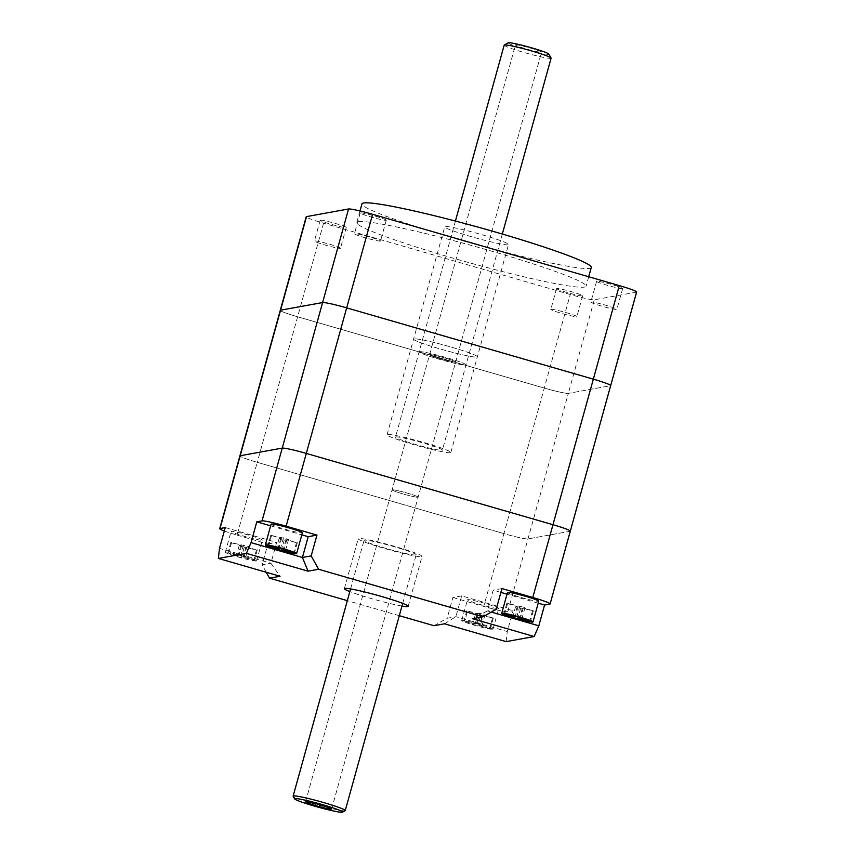 <?xml version="1.0" encoding="UTF-8"?>
<svg xmlns="http://www.w3.org/2000/svg" width="855" height="855" viewBox="0 0 855 855"><rect width="100%" height="100%" fill="white"/><g stroke="black" fill="none" stroke-linecap="round" stroke-linejoin="round"><path stroke-width="0.64" stroke-dasharray="4.28 3.21" d="M551.005 309.275A13.52 0.983 15.5 0 1 565.08 312.321A13.52 0.983 15.5 0 1 576.879 316.607A13.52 0.983 15.5 0 1 576.698 316.703A13.52 0.983 15.5 0 1 562.622 313.657A13.52 0.983 15.5 0 1 550.812 309.371A13.52 0.983 15.5 0 1 551.005 309.275M340.301 248.378A13.52 0.983 -164.5 0 0 340.482 248.271A13.52 0.983 -164.5 0 0 328.683 243.985A13.52 0.983 -164.5 0 0 314.608 240.95A13.52 0.983 -164.5 0 0 314.426 241.046A13.52 0.983 -164.5 0 0 326.225 245.332A13.52 0.983 -164.5 0 0 340.301 248.378M380.315 241.099A13.52 0.983 15.5 0 1 366.239 238.064A13.52 0.983 15.5 0 1 354.44 233.778A13.52 0.983 15.5 0 1 354.622 233.682A13.52 0.983 15.5 0 1 368.697 236.717A13.52 0.983 15.5 0 1 380.496 241.003A13.52 0.983 15.5 0 1 380.315 241.099M591.008 302.007A13.52 0.983 -164.5 0 0 590.826 302.104A13.52 0.983 -164.5 0 0 602.625 306.389A13.52 0.983 -164.5 0 0 616.701 309.435A13.52 0.983 -164.5 0 0 616.883 309.328A13.52 0.983 -164.5 0 0 605.084 305.043A13.52 0.983 -164.5 0 0 591.008 302.007M591.275 267.487A118.995 8.614 15.5 0 1 589.672 268.363A118.995 8.614 15.5 0 1 465.793 241.602A118.995 8.614 15.5 0 1 361.954 203.885M358.363 221.712A118.995 8.614 15.5 0 1 482.241 248.474A118.995 8.614 15.5 0 1 586.092 286.201A118.995 8.614 15.5 0 1 584.478 287.077A118.995 8.614 15.5 0 1 460.61 260.315A118.995 8.614 15.5 0 1 356.759 222.599A118.995 8.614 15.5 0 1 358.363 221.712M556.765 288.477A13.52 0.983 -164.5 0 0 556.584 288.584A13.52 0.983 -164.5 0 0 568.383 292.87A13.52 0.983 -164.5 0 0 582.458 295.905A13.52 0.983 -164.5 0 0 582.64 295.809A13.52 0.983 -164.5 0 0 570.841 291.523A13.52 0.983 -164.5 0 0 556.765 288.477M320.379 220.152A13.52 0.983 15.5 0 1 334.455 223.198A13.52 0.983 15.5 0 1 346.254 227.483A13.52 0.983 15.5 0 1 346.072 227.58A13.52 0.983 15.5 0 1 331.997 224.544A13.52 0.983 15.5 0 1 320.198 220.248A13.52 0.983 15.5 0 1 320.379 220.152M386.075 220.312A13.52 0.983 -164.5 0 0 386.268 220.216A13.52 0.983 -164.5 0 0 374.458 215.92A13.52 0.983 -164.5 0 0 360.382 212.884A13.52 0.983 -164.5 0 0 360.201 212.981A13.52 0.983 -164.5 0 0 372 217.266A13.52 0.983 -164.5 0 0 386.075 220.312M622.472 288.637A13.52 0.983 15.5 0 1 608.397 285.602A13.52 0.983 15.5 0 1 596.598 281.316A13.52 0.983 15.5 0 1 596.779 281.21A13.52 0.983 15.5 0 1 610.855 284.255A13.52 0.983 15.5 0 1 622.654 288.541A13.52 0.983 15.5 0 1 622.472 288.637M570.317 531.126A21.631 1.571 15.5 0 1 570.018 531.286L527.973 538.928A21.631 1.571 15.5 0 1 503.916 533.627L257.248 462.32L297.615 316.777A21.631 1.571 -164.5 0 1 280.269 310.354A21.631 1.571 -164.5 0 0 297.615 316.777L544.282 388.074A21.631 1.571 -164.5 0 0 568.34 393.375L610.385 385.733A21.631 1.571 -164.5 0 0 610.684 385.573M636.633 292.004A21.631 1.571 15.5 0 1 636.334 292.164L594.289 299.806A21.631 1.571 15.5 0 1 570.232 294.505L323.564 223.198A21.631 1.571 15.5 0 1 306.218 216.785M508.062 244.776A33.11 2.394 15.5 0 1 473.606 237.327A33.11 2.394 15.5 0 1 444.718 226.832A33.11 2.394 15.5 0 1 445.156 226.586A33.11 2.394 15.5 0 1 479.623 234.035A33.11 2.394 15.5 0 1 508.511 244.53A33.11 2.394 15.5 0 1 508.062 244.776M414.023 338.879A33.11 2.394 -164.5 0 0 413.574 339.114A33.11 2.394 -164.5 0 0 442.463 349.61A33.11 2.394 -164.5 0 0 476.93 357.059A33.11 2.394 -164.5 0 0 477.379 356.813A33.11 2.394 -164.5 0 0 448.48 346.318A33.11 2.394 -164.5 0 0 414.023 338.879A33.11 2.394 -164.5 0 0 413.574 339.114A33.11 2.394 -164.5 0 0 442.463 349.61A33.11 2.394 -164.5 0 0 476.93 357.059A33.11 2.394 -164.5 0 0 477.379 356.813A33.11 2.394 -164.5 0 0 448.48 346.318A33.11 2.394 -164.5 0 0 414.023 338.879M455.437 362.071A13.52 0.983 15.5 0 1 441.362 359.036A13.52 0.983 15.5 0 1 429.563 354.75A13.52 0.983 15.5 0 1 429.744 354.654A13.52 0.983 15.5 0 1 443.82 357.689A13.52 0.983 15.5 0 1 455.619 361.975A13.52 0.983 15.5 0 1 455.437 362.071A13.52 0.983 15.5 0 1 441.362 359.036A13.52 0.983 15.5 0 1 429.563 354.75A13.52 0.983 15.5 0 1 429.744 354.654A13.52 0.983 15.5 0 1 443.82 357.689A13.52 0.983 15.5 0 1 455.619 361.975A13.52 0.983 15.5 0 1 455.437 362.071M392.263 489.808A13.52 0.983 -164.5 0 0 392.082 489.904A13.52 0.983 -164.5 0 0 403.881 494.19A13.52 0.983 -164.5 0 0 417.956 497.236A13.52 0.983 -164.5 0 0 418.138 497.129A13.52 0.983 -164.5 0 0 406.339 492.843A13.52 0.983 -164.5 0 0 392.263 489.808A13.52 0.983 -164.5 0 0 392.082 489.904A13.52 0.983 -164.5 0 0 403.881 494.19A13.52 0.983 -164.5 0 0 417.956 497.236A13.52 0.983 -164.5 0 0 418.138 497.129A13.52 0.983 -164.5 0 0 406.339 492.843A13.52 0.983 -164.5 0 0 392.263 489.808M224.32 530.998A21.631 1.571 -164.5 0 0 237.07 535.102L257.248 462.32A21.631 1.571 15.5 0 1 239.902 455.907A21.631 1.571 15.5 0 0 257.248 462.32L503.916 533.627L483.738 606.398A21.631 1.571 -164.5 0 0 507.795 611.71L513.053 610.748L507.282 631.546L455.897 616.69L447.133 618.283L433.977 625.71M507.795 611.71L568.34 393.375L610.385 385.733L570.018 531.286L527.973 538.928A21.631 1.571 15.5 0 1 503.916 533.627L544.282 388.074A21.631 1.571 -164.5 0 0 568.34 393.375L594.289 299.806M323.564 223.198L297.615 316.777L544.282 388.074L570.232 294.505M395.822 436.926A24.335 1.763 15.5 0 1 421.162 442.409A24.335 1.763 15.5 0 1 442.398 450.115A24.335 1.763 15.5 0 1 442.078 450.296A24.335 1.763 15.5 0 1 416.738 444.824A24.335 1.763 15.5 0 1 395.491 437.108A24.335 1.763 15.5 0 1 395.822 436.926M450.403 452.701A33.11 2.394 15.5 0 1 415.936 445.263A33.11 2.394 15.5 0 1 387.048 434.768A33.11 2.394 15.5 0 1 387.497 434.522A33.11 2.394 15.5 0 1 421.953 441.971A33.11 2.394 15.5 0 1 450.852 452.466A33.11 2.394 15.5 0 1 450.403 452.701M419.463 351.683A24.335 1.763 15.5 0 1 444.803 357.155A24.335 1.763 15.5 0 1 466.05 364.871A24.335 1.763 15.5 0 1 465.719 365.042A24.335 1.763 15.5 0 1 440.378 359.57A24.335 1.763 15.5 0 1 419.142 351.854A24.335 1.763 15.5 0 1 419.463 351.683A24.335 1.763 15.5 0 1 444.803 357.155A24.335 1.763 15.5 0 1 466.05 364.871A24.335 1.763 15.5 0 1 465.719 365.042A24.335 1.763 15.5 0 1 440.378 359.57A24.335 1.763 15.5 0 1 419.142 351.854A24.335 1.763 15.5 0 1 419.463 351.683M345.142 810.679A27.039 1.956 15.5 0 1 344.886 810.764A27.039 1.956 15.5 0 1 317.675 804.95A27.039 1.956 15.5 0 1 293.158 796.272M415.808 555.013A27.039 1.956 -164.5 0 0 416.171 554.81A27.039 1.956 -164.5 0 0 392.573 546.238A27.039 1.956 -164.5 0 0 364.422 540.157A27.039 1.956 -164.5 0 0 364.059 540.349A27.039 1.956 -164.5 0 0 387.657 548.931A27.039 1.956 -164.5 0 0 415.808 555.013M506.149 641.624L507.282 631.546M444.482 623.797L455.897 616.69L461.657 595.892L513.053 610.748M266.268 572.284L262.132 564.802L270.896 563.221L219.5 548.365M225.271 527.567L276.657 542.423L270.896 563.221L280.034 576.259M496.189 609.369L487.425 610.962L491.358 612.095M500.891 592.397L493.196 590.164L487.425 610.962L472.516 618.71M515.48 606.879L517.232 606.558L507.646 603.374L525.002 607.563L523.249 607.884L533.338 610.801L515.48 606.879L512.605 617.278M284.234 540.029L285.987 539.719L296.45 542.743L286.863 539.558L288.616 539.238L270.757 535.316L280.846 538.233L279.093 538.543L284.234 540.029L281.883 548.525M248.602 546.505L246.849 546.826L256.436 550.011L239.079 545.821L240.832 545.501L230.743 542.583L248.602 546.505L245.716 556.904L243.964 557.225L254.437 560.249L243.087 557.385L241.334 557.695L236.204 556.21L237.957 555.9L227.858 552.982L245.716 556.904M479.858 613.345L478.105 613.666L466.755 610.801L477.229 613.826L475.476 614.147L493.335 618.069L483.246 615.151L484.988 614.831L479.858 613.345L476.972 623.744L482.113 625.229L480.36 625.55L483.246 615.151M523.249 607.884L520.577 617.513M533.338 610.801L530.453 621.2M525.002 607.563L522.116 617.962M519.861 606.077L516.976 616.476M518.109 606.398L515.234 616.797M507.646 603.374L504.76 613.772M506.769 603.534L503.884 613.933M517.232 606.558L514.464 616.573M520.62 608.365L518.269 616.85M522.373 608.044L519.808 617.299M532.462 610.962L529.683 620.976M279.093 538.543L276.208 548.942M280.846 538.233L278.067 548.247M285.987 539.719L283.422 548.963M296.45 542.743L293.671 552.758M297.326 542.583L294.441 552.982M286.863 539.558L284.191 549.188M288.616 539.238L285.73 549.637M283.475 537.752L280.59 548.151M281.723 538.073L278.837 548.472M271.634 535.155L268.748 545.554M270.757 535.316L267.872 545.714M240.832 545.501L237.957 555.9M230.743 542.583L227.858 552.982M239.079 545.821L236.204 556.21M244.22 547.307L241.334 557.695M245.973 546.986L243.087 557.385M256.436 550.011L253.561 560.41M257.312 549.851L254.437 560.249M246.849 546.826L243.964 557.225M243.461 545.02L240.576 555.419M241.709 545.34L238.823 555.739M231.62 542.423L228.734 552.822M484.988 614.831L482.113 625.229M478.105 613.666L475.22 624.064L476.972 623.744M475.22 624.064L464.757 621.04L467.632 610.641M466.755 610.801L463.88 621.2L464.757 621.04M477.229 613.826L474.343 624.225L463.88 621.2M475.476 614.147L472.591 624.545L474.343 624.225M480.617 615.632L477.731 626.031L472.591 624.545M477.731 626.031L479.484 625.71L482.37 615.311M492.459 618.229L489.573 628.628L479.484 625.71M489.573 628.628L480.36 625.55M493.335 618.069L490.449 628.468M421.568 556.669A33.11 2.394 -164.5 0 0 422.017 556.423A33.11 2.394 -164.5 0 0 393.129 545.939A33.11 2.394 -164.5 0 0 358.662 538.49A33.11 2.394 -164.5 0 0 358.213 538.736A33.11 2.394 -164.5 0 0 387.112 549.231A33.11 2.394 -164.5 0 0 421.568 556.669M256.372 561.019A16.224 1.176 15.5 0 1 239.486 557.364A16.224 1.176 15.5 0 1 225.325 552.223A16.224 1.176 15.5 0 1 225.538 552.106A16.224 1.176 15.5 0 1 242.435 555.75A16.224 1.176 15.5 0 1 256.596 560.891A16.224 1.176 15.5 0 1 256.372 561.019M492.769 629.344A16.224 1.176 -164.5 0 0 492.982 629.227A16.224 1.176 -164.5 0 0 478.821 624.075A16.224 1.176 -164.5 0 0 461.935 620.431A16.224 1.176 -164.5 0 0 461.711 620.548A16.224 1.176 -164.5 0 0 475.872 625.689A16.224 1.176 -164.5 0 0 492.769 629.344M401.968 606.045A33.11 2.394 15.5 0 1 349.845 591.585M507.496 592.483A16.224 1.176 -164.5 0 0 521.657 597.634A16.224 1.176 -164.5 0 0 538.543 601.279A16.224 1.176 -164.5 0 0 538.768 601.161M271.099 524.158A16.224 1.176 -164.5 0 0 285.26 529.298A16.224 1.176 -164.5 0 0 302.157 532.954A16.224 1.176 -164.5 0 0 302.371 532.836M262.143 540.221A16.224 1.176 -164.5 0 0 262.357 540.104A16.224 1.176 -164.5 0 0 248.196 534.963A16.224 1.176 -164.5 0 0 231.31 531.308A16.224 1.176 -164.5 0 0 231.085 531.425A16.224 1.176 -164.5 0 0 245.246 536.577A16.224 1.176 -164.5 0 0 262.143 540.221M498.529 608.546A16.224 1.176 -164.5 0 0 498.754 608.429A16.224 1.176 -164.5 0 0 484.593 603.288A16.224 1.176 -164.5 0 0 467.696 599.633A16.224 1.176 -164.5 0 0 467.482 599.761A16.224 1.176 -164.5 0 0 481.643 604.902A16.224 1.176 -164.5 0 0 498.529 608.546M538.201 603.181L507.026 594.161M501.949 588.571L493.196 590.164M270.64 525.836L301.815 534.845M237.07 535.102L267.904 544.015L262.132 564.802M267.904 544.015L276.657 542.423M399.296 615.686L347.333 600.659M461.657 595.892L452.904 597.485L447.133 618.283M452.904 597.485L483.738 606.398M548.814 54.057A21.097 1.528 15.5 0 1 548.557 54.335A21.097 1.528 15.5 0 1 525.857 49.387A21.097 1.528 15.5 0 1 508.265 42.814M504.194 45.155A24.335 1.763 -164.5 0 0 525.43 52.871A24.335 1.763 -164.5 0 0 550.77 58.343A24.335 1.763 -164.5 0 0 551.101 58.161M515.661 44.834A13.52 0.983 15.5 0 1 529.737 47.869A13.52 0.983 15.5 0 1 541.546 52.155A13.52 0.983 15.5 0 1 541.354 52.262A13.52 0.983 15.5 0 1 527.279 49.216A13.52 0.983 15.5 0 1 515.48 44.93A13.52 0.983 15.5 0 1 515.661 44.834M636.334 292.164L610.385 385.733M570.018 531.286L549.84 604.068M588.71 276.753L586.092 286.201M556.584 288.584L550.812 309.371M346.254 227.483L340.482 248.271M386.268 220.216L380.496 241.003M596.598 281.316L590.826 302.104M387.048 434.768L444.718 226.832M359.987 210.95L356.759 222.599M582.64 295.809L576.879 316.607M320.198 220.248L314.426 241.046M360.201 212.981L354.44 233.778M622.654 288.541L616.883 309.328M450.852 452.466L508.511 244.53M305.577 801.808L515.48 44.93M502.323 234.056L442.398 450.115M455.416 221.05L395.491 437.108M331.644 809.033L541.546 52.155M402.705 603.384L416.171 554.81M344.373 588.635L358.213 538.736M256.596 560.891L262.357 540.104M492.982 629.227L498.754 608.429M408.177 606.334L422.017 556.423M225.325 552.223L231.085 531.425M461.711 620.548L467.482 599.761M350.582 588.924L364.059 540.349"/><path stroke-width="1.28" d="M359.987 210.95L361.954 203.885A118.995 8.614 15.5 0 1 363.557 202.998A118.995 8.614 15.5 0 1 487.436 229.76A118.995 8.614 15.5 0 1 591.275 267.487L588.71 276.753M372.62 214.295L619.287 285.591A21.631 1.571 15.5 0 1 636.633 292.004L610.684 385.573A21.631 1.571 -164.5 0 0 593.338 379.16L346.67 307.864A21.631 1.571 -164.5 0 0 322.602 302.552L280.558 310.194A21.631 1.571 -164.5 0 0 280.269 310.354L306.218 216.785A21.631 1.571 15.5 0 1 306.507 216.625L348.551 208.983A21.631 1.571 15.5 0 1 372.62 214.295L346.67 307.864A21.631 1.571 -164.5 0 0 322.602 302.552L280.558 310.194A21.631 1.571 -164.5 0 0 280.269 310.354L239.902 455.907A21.631 1.571 15.5 0 1 240.191 455.747L282.246 448.106A21.631 1.571 15.5 0 1 306.304 453.417L552.971 524.714A21.631 1.571 15.5 0 1 570.317 531.126A21.631 1.571 15.5 0 1 570.018 531.286M610.385 385.733A21.631 1.571 -164.5 0 0 610.684 385.573A21.631 1.571 -164.5 0 0 593.338 379.16L346.67 307.864L306.304 453.417L552.971 524.714A21.631 1.571 15.5 0 1 570.317 531.126L610.684 385.573M331.462 809.129A13.52 0.983 15.5 0 1 317.387 806.094A13.52 0.983 15.5 0 1 305.577 801.808A13.52 0.983 15.5 0 1 305.769 801.701A13.52 0.983 15.5 0 1 319.845 804.747A13.52 0.983 15.5 0 1 331.644 809.033A13.52 0.983 15.5 0 1 331.462 809.129M342.246 812.25A24.881 1.806 -164.5 0 0 342.492 812.175A24.881 1.806 -164.5 0 0 321.737 804.427A24.881 1.806 -164.5 0 0 294.975 798.581A24.881 1.806 -164.5 0 0 294.665 798.912A24.881 1.806 -164.5 0 0 317.216 806.896A24.881 1.806 -164.5 0 0 342.246 812.25M294.665 798.912L293.158 796.272A27.039 1.956 15.5 0 1 293.126 796.112A27.039 1.956 15.5 0 1 293.489 795.909A27.039 1.956 15.5 0 1 321.651 801.99A27.039 1.956 15.5 0 1 345.249 810.561A27.039 1.956 15.5 0 1 345.142 810.679L342.492 812.175M399.296 615.686L433.977 625.71L444.482 623.797L506.149 641.624L534.183 636.526L472.516 618.71L483.022 616.797L496.189 609.369L501.949 588.571L532.783 597.485L619.287 285.591M220.013 528.518A21.631 1.571 -164.5 0 0 219.724 528.679L239.902 455.907A21.631 1.571 15.5 0 1 240.191 455.747L220.013 528.518L225.271 527.567L219.5 548.365L218.367 558.443L280.034 576.259L269.528 578.172L266.268 572.284M311.188 555.9L318.584 569.259L308.067 571.172L246.4 553.345L251.039 542.636L302.424 557.481L311.188 555.9L316.949 535.102L308.195 536.694L302.424 557.481L308.067 571.172M491.358 612.095L538.821 625.817L534.183 636.526M529.683 620.976L520.364 618.283L520.577 617.513M514.464 616.573L504.76 613.772L522.116 617.962L520.364 618.283M514.357 616.957L512.605 617.278L517.745 618.764L518.269 616.85M519.808 617.299L519.487 618.443L517.745 618.764M529.576 621.361L519.487 618.443M278.067 548.247L276.208 548.942L281.348 550.428L281.883 548.525M283.422 548.963L283.101 550.107L281.348 550.428M283.101 550.107L293.671 552.758M284.191 549.188L283.978 549.957L293.564 553.132M277.961 548.621L268.748 545.554L278.837 548.472L280.59 548.151L285.73 549.637L283.978 549.957M532.783 622.077A16.224 1.176 15.5 0 1 515.886 618.422A16.224 1.176 15.5 0 1 501.725 613.281A16.224 1.176 15.5 0 1 501.938 613.163A16.224 1.176 15.5 0 1 518.835 616.808A16.224 1.176 15.5 0 1 532.996 621.959A16.224 1.176 15.5 0 1 532.783 622.077M296.386 553.741A16.224 1.176 -164.5 0 0 296.61 553.623A16.224 1.176 -164.5 0 0 282.449 548.483A16.224 1.176 -164.5 0 0 265.552 544.838A16.224 1.176 -164.5 0 0 265.339 544.956A16.224 1.176 -164.5 0 0 279.5 550.096A16.224 1.176 -164.5 0 0 296.386 553.741M349.845 591.585A33.11 2.394 15.5 0 1 344.373 588.635A33.11 2.394 15.5 0 1 344.822 588.39A33.11 2.394 15.5 0 1 379.289 595.839A33.11 2.394 15.5 0 1 408.177 606.334A33.11 2.394 15.5 0 1 407.728 606.58A33.11 2.394 15.5 0 1 401.968 606.045M532.996 621.959L538.768 601.161A16.224 1.176 -164.5 0 0 524.607 596.02A16.224 1.176 -164.5 0 0 507.71 592.365A16.224 1.176 -164.5 0 0 507.496 592.483L501.725 613.281M296.61 553.623L302.371 532.836A16.224 1.176 -164.5 0 0 288.21 527.685A16.224 1.176 -164.5 0 0 271.324 524.04A16.224 1.176 -164.5 0 0 271.099 524.158L265.339 544.956M538.201 603.181L544.582 605.019L538.821 625.817M507.026 594.161L500.891 592.397M316.949 535.102L286.115 526.188A21.631 1.571 -164.5 0 0 262.058 520.887L256.799 521.839L251.039 542.636M256.799 521.839L270.64 525.836M301.815 534.845L308.195 536.694M318.584 569.259L483.022 616.797M218.367 558.443L246.4 553.345M347.333 600.659L269.528 578.172M544.582 605.019L549.84 604.068A21.631 1.571 -164.5 0 0 550.128 603.908A21.631 1.571 -164.5 0 0 532.783 597.485M306.507 216.625L240.191 455.747L282.246 448.106A21.631 1.571 15.5 0 1 306.304 453.417L286.115 526.188M219.724 528.679A21.631 1.571 -164.5 0 0 224.32 530.998M504.29 45.048L508.265 42.814A21.097 1.528 15.5 0 1 508.469 42.75A21.097 1.528 15.5 0 1 529.694 47.282A21.097 1.528 15.5 0 1 548.814 54.057L551.069 58.022A24.335 1.763 -164.5 0 0 529.01 50.21A24.335 1.763 -164.5 0 0 504.525 44.973A24.335 1.763 -164.5 0 0 504.29 45.048A24.335 1.763 -164.5 0 0 504.194 45.155L455.416 221.05M502.323 234.056L551.101 58.161A24.335 1.763 -164.5 0 0 551.069 58.022M262.058 520.887L348.551 208.983M345.249 810.561L402.705 603.384M550.128 603.908L570.317 531.126M293.126 796.112L350.582 588.924"/></g></svg>
